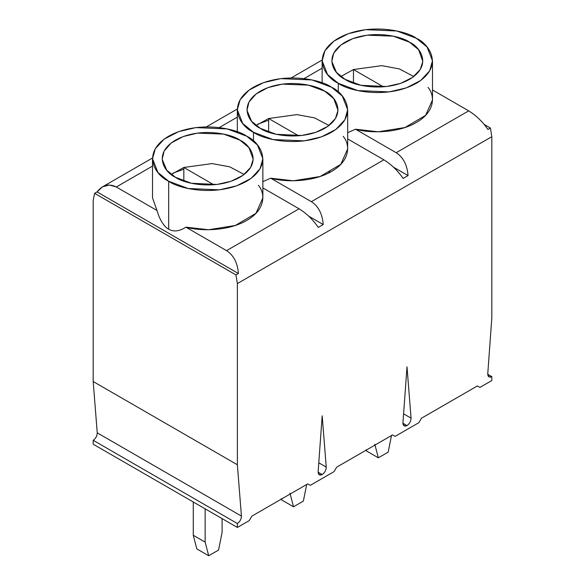 <?xml version="1.0" encoding="UTF-8"?>
<svg xmlns="http://www.w3.org/2000/svg" width="585" height="585" viewBox="0 0 585 585"><rect width="100%" height="100%" fill="white"/><g stroke="black" fill="none" stroke-linecap="round" stroke-linejoin="round"><path stroke-width="0.88" d="M318.13 471.795L319.308 474.844L322.181 474.559L318.116 472.212L322.181 474.559C319.571 475.707 318.218 474.786 318.13 471.795L322.181 415.803L326.24 467.108C326.152 470.201 324.799 472.687 322.181 474.559C324.799 472.687 326.152 470.201 326.24 467.108L322.181 415.803L318.13 471.795M402.941 422.823L404.118 425.88L406.999 425.595L402.926 423.24L406.999 425.595C404.381 426.736 403.028 425.814 402.941 422.823L406.999 366.832L411.058 418.143C410.97 421.237 409.617 423.716 406.999 425.595C409.617 423.716 410.97 421.237 411.058 418.143L406.999 366.832L402.941 422.823M93.183 444.205L93.183 440.286C95.801 438.406 97.154 435.927 97.242 432.834L93.183 381.522L93.183 200.341L93.183 381.522L237.371 464.768L241.429 516.08C241.342 519.166 239.989 521.652 237.371 523.531L237.371 527.443L249.247 520.591L251.872 516.131L307.681 483.912L251.872 516.131L249.247 520.591L237.371 527.443L93.183 444.205L237.371 527.443L237.371 523.531L93.183 440.286L93.183 444.205M307.681 483.912L310.313 485.331L334.057 471.62L336.689 467.166L392.498 434.947L395.124 436.366L418.875 422.655L421.5 418.202L477.309 385.983L479.941 387.402L491.817 380.542L491.817 376.63C489.199 377.771 487.846 376.85 487.758 373.859L491.817 317.867L491.817 136.685L237.371 283.586L237.371 464.768L237.371 283.586L235.952 274.935L94.602 193.328L93.183 200.341L94.602 193.328L97.059 191.902L238.417 273.517C237.576 262.877 233.627 255.257 226.57 250.643L299.059 208.794L262.862 187.902L299.059 208.794C306.364 213.262 312.778 219.463 318.306 227.389C312.778 219.463 306.364 213.262 299.059 208.794L226.57 250.643L185.884 227.155L226.57 250.643C233.627 255.257 237.576 262.877 238.417 273.517L235.952 274.935L237.371 283.586L491.817 136.685L491.817 317.867L487.758 373.859L488.936 376.916L491.817 376.63L491.817 380.542L479.941 387.402L477.309 385.983L421.5 418.202L418.875 422.655L395.124 436.366L392.498 434.947L336.689 467.166L334.057 471.62L310.313 485.331L307.681 483.912M183.829 167.471L213.788 184.772L183.829 167.471L212.128 163.588L229.73 166.842L244.142 174.469L229.73 166.842L212.128 163.588L183.829 167.471L171.229 174.469L183.829 167.471L183.829 181.109L183.829 167.471M168.67 181.24C178.513 188.736 217.291 197.606 246.702 181.24C275.045 164.268 259.681 141.877 246.702 136.195C236.859 128.7 198.081 119.83 168.67 136.195C140.327 153.175 155.69 175.559 168.67 181.24L157.899 172.451L152.51 158.718L155.296 148.722L164.239 139.084L178.652 131.632L195.887 127.603L227.243 128.934L246.702 136.195L257.473 144.992L262.862 158.718L260.076 168.714L251.133 178.359L236.72 185.803L219.485 189.84L188.129 188.509L168.67 181.24L168.67 229.21C163.69 226.293 159.8 220.048 156.999 210.483L116.313 186.988C109.007 183.31 102.594 184.948 97.059 191.902L102.514 186.849L109.483 185.006L116.313 186.988L152.51 166.089L116.313 186.988L156.999 210.483C159.8 220.048 163.69 226.293 168.67 229.21L168.67 181.24M175.493 177.306C164.78 172.619 152.1 154.14 175.493 140.129C199.756 126.623 231.755 133.943 239.879 140.129C250.592 144.824 263.272 163.295 239.879 177.306C215.609 190.812 183.617 183.493 175.493 177.306L191.353 183.259L216.903 184.465L231.038 181.284L242.994 175.317L250.607 167.493L253.21 159.296L248.939 147.595L239.879 140.129L223.631 134.097L197.416 133.109L183.112 136.59L171.303 142.915L164.158 151.003L162.162 159.296L166.769 170.25L175.493 177.306M258.373 185.306C265.692 193.884 265.363 209.905 246.702 220.421C228.486 231.192 200.735 231.382 185.884 227.155C179.405 231.367 173.672 232.055 168.67 229.21C173.672 232.055 179.405 231.367 185.884 227.155L208.56 229.744L235.25 225.488L255.974 213.306L262.862 197.891L262.862 158.718M268.647 118.506L298.606 135.8L268.647 118.506L296.946 114.616L314.547 117.877L328.96 125.497L314.547 117.877L296.946 114.616L268.647 118.506L256.04 125.497L268.647 118.506L268.647 132.144L268.647 118.506M253.488 132.276C263.33 139.771 302.109 148.641 331.512 132.276C359.863 115.296 344.492 92.913 331.512 87.224C321.67 79.736 282.891 70.865 253.488 87.224C225.137 104.203 240.508 126.594 253.488 132.276L242.709 123.479L237.327 109.753L240.113 99.757L249.056 90.112L263.462 82.668L280.698 78.631L312.061 79.962L331.512 87.224L342.291 96.02L347.673 109.753L344.887 119.749L335.944 129.387L321.538 136.839L304.302 140.868L272.939 139.537L253.488 132.276L253.488 140.956L253.488 132.276M260.303 128.342C249.59 123.647 236.91 105.176 260.303 91.165C284.573 77.659 316.573 84.979 324.697 91.165C335.41 95.852 348.09 114.331 324.697 128.342C300.427 141.848 268.427 134.528 260.303 128.342L276.171 134.294L301.714 135.493L315.849 132.32L327.812 126.353L335.417 118.528L338.02 110.331L333.75 98.624L324.697 91.165L308.449 85.132L282.233 84.138L267.923 87.618L256.113 93.951L248.976 102.039L246.98 110.331L251.579 121.285L260.303 128.342M383.87 159.829L347.673 138.93L383.87 159.829C391.175 164.297 397.595 170.491 403.123 178.418L408.045 175.58C407.204 164.941 403.255 157.321 396.199 152.714L468.687 110.865L432.49 89.966L468.687 110.865C475.993 115.333 482.406 121.526 487.941 129.453L490.398 128.035L491.817 136.685L490.398 128.035L484.183 124.444L490.398 128.035L487.941 129.453C482.406 121.526 475.993 115.333 468.687 110.865L396.199 152.714L355.512 129.219L396.199 152.714C403.255 157.321 407.204 164.941 408.045 175.58L393.529 167.2L408.045 175.58L403.123 178.418C397.595 170.491 391.175 164.297 383.87 159.829L311.388 201.679L383.87 159.829M343.183 136.342C350.51 144.912 350.181 160.934 331.512 171.449C313.304 182.227 285.553 182.418 270.701 178.191L311.388 201.679L270.701 178.191L262.862 181.65L270.701 178.191L293.377 180.78L320.068 176.524L340.792 164.334L347.673 148.926L347.673 109.753M308.719 216.172L323.227 224.545C322.393 213.913 318.445 206.286 311.388 201.679C318.445 206.286 322.393 213.913 323.227 224.545L318.306 227.389L323.227 224.545L308.719 216.172M487.744 374.276L491.817 376.63L487.744 374.276M353.457 69.542L383.416 86.836L353.457 69.542L381.756 65.652L399.358 68.906L413.77 76.533L399.358 68.906L381.756 65.652L353.457 69.542L340.858 76.533L353.457 69.542L353.457 83.18L353.457 69.542M338.298 83.311C348.141 90.807 386.919 99.677 416.33 83.311C444.673 66.332 429.31 43.941 416.33 38.259C406.487 30.764 367.709 21.894 338.298 38.259C309.955 55.239 325.318 77.629 338.298 83.311L327.527 74.514L322.138 60.782L324.924 50.793L333.867 41.147L348.28 33.696L365.515 29.667L396.871 30.998L416.33 38.259L427.101 47.056L432.49 60.782L429.704 70.778L420.761 80.423L406.348 87.874L389.113 91.903L357.757 90.573L338.298 83.311L338.298 91.991L338.298 83.311M345.121 79.37C334.408 74.683 321.728 56.211 345.121 42.193C369.391 28.694 401.383 36.014 409.507 42.193C420.22 46.888 432.9 65.359 409.507 79.37C385.244 92.876 353.245 85.556 345.121 79.37L360.982 85.322L386.531 86.529L400.666 83.355L412.622 77.381L420.235 69.564L422.838 61.359L418.567 49.659L409.507 42.193L393.259 36.16L367.044 35.173L352.74 38.654L340.931 44.979L333.786 53.067L331.79 61.359L336.397 72.313L345.121 79.37M428.001 87.37C435.32 95.947 434.991 111.969 416.33 122.484C398.114 133.256 370.363 133.453 355.512 129.219L347.673 132.685L355.512 129.219L378.188 131.808L404.878 127.552L425.602 115.369L432.49 99.962L432.49 60.782M322.138 68.16L304.046 78.602L322.138 68.16M219.236 127.567L237.327 117.124L219.236 127.567M403.591 413.836L411.058 418.143L403.591 413.836M318.781 462.801L326.24 467.108L318.781 462.801M237.371 464.768L93.183 381.522L97.242 432.834L241.429 516.08L237.371 464.768M241.429 516.08L97.242 432.834C97.154 435.927 95.801 438.406 93.183 440.286L237.371 523.531C239.989 521.652 241.342 519.166 241.429 516.08M366.459 450.962L366.13 449.711L366.459 450.962L378.334 457.814L388.169 452.139L391.519 435.481L388.169 452.139L378.334 457.814L366.459 450.962M374.773 444.205L378.334 457.814L374.773 444.205M257.714 124.195L268.647 120.203M329.925 171.705L328.002 173.314M281.641 499.926L281.319 498.676L281.641 499.926L293.516 506.785L303.359 501.104L306.701 484.446L303.359 501.104L293.516 506.785L281.641 499.926M289.955 493.17L293.516 506.785L289.955 493.17M172.904 173.167L183.829 169.167M94.602 193.328L235.952 274.935L238.417 273.517L97.059 191.902L94.602 193.328M152.51 158.718L152.51 197.891L156.999 210.483M222.103 518.632L222.103 532.343L222.103 518.632M196.831 548.898L193.269 535.282L193.269 501.981L193.269 535.282L205.145 542.134L205.145 508.84L205.145 542.134L208.706 555.75L218.541 550.068L222.103 532.343L218.541 550.068L208.706 555.75L196.831 548.898L208.706 555.75L205.145 542.134L193.269 535.282L196.831 548.898M102.514 186.849L152.524 157.972M206.388 126.872L237.342 109M291.198 77.907L322.152 60.036M322.138 82.88L322.138 60.782M237.327 131.852L237.327 109.753"/></g></svg>
